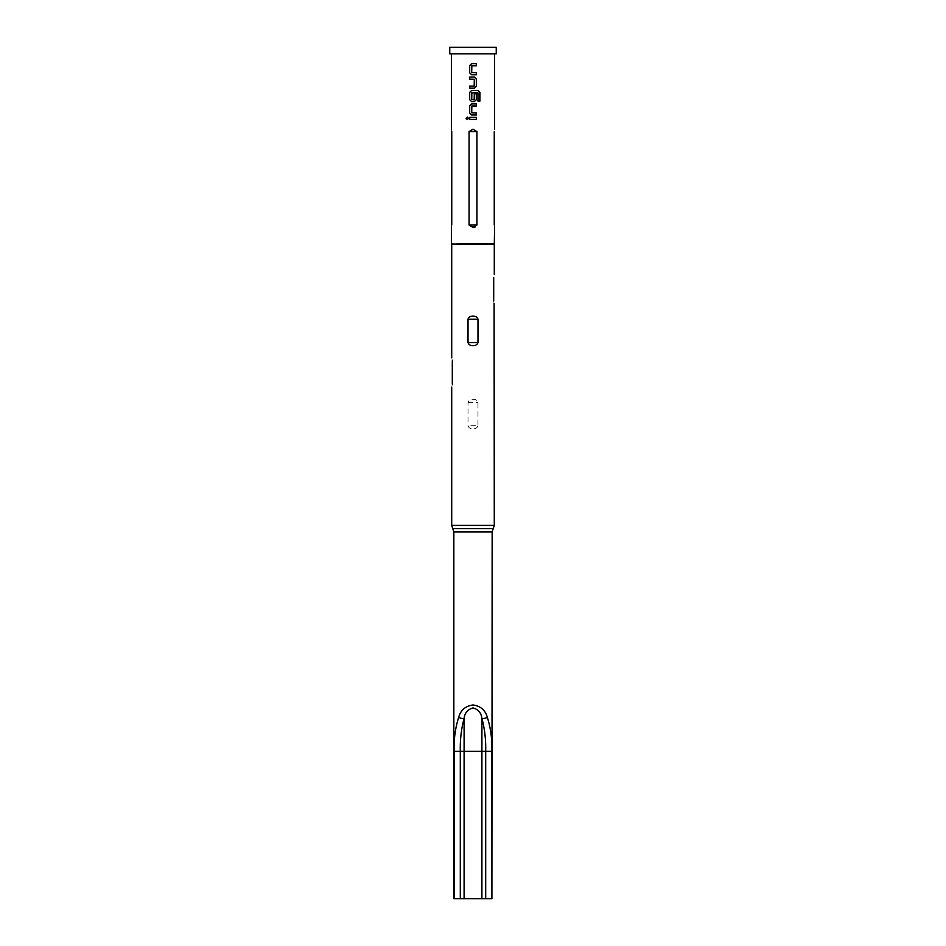 <?xml version="1.0" encoding="UTF-8"?>
<svg xmlns="http://www.w3.org/2000/svg" width="946" height="946" viewBox="0 0 946 946"><rect width="100%" height="100%" fill="white"/><g stroke="black" fill="none" stroke-linecap="round" stroke-linejoin="round"><path stroke-width="0.71" stroke-dasharray="4.73 3.55" d="M467.312 117.079L468.589 118.356L467.312 119.634M473 74.758L471.569 74.758M473 65.759L471.853 65.759L471.723 72.558L473 72.653M475.306 72.712L476.37 72.7M470.706 79.157L469.63 79.168M473 101.577L471.569 101.577M473 92.791L471.865 92.803L471.723 99.602L474.159 99.744L474.289 93.737L476.37 93.737M471.865 105.987L471.723 112.787L473 112.881M471.593 103.918L473 103.918M476.37 114.986L473 114.986M475.33 112.941L476.37 112.929M469.63 117.328L473 117.328M496.248 53.851L449.752 53.851M496.248 47.3L449.752 47.3M493.694 300.982C494.391 305.156 494.391 305.156 493.694 300.982L493.694 277.604M477.978 425.747C477.186 427.923 475.531 428.94 473 428.798C470.469 428.928 468.814 427.911 468.022 425.747L468.022 402.369C468.802 400.193 470.469 399.177 473 399.318C475.531 399.177 477.198 400.193 477.978 402.369L477.978 425.747L468.022 425.747M494.285 244.103L451.715 244.103M494.616 243.772L451.384 243.772M492.157 898.7L453.844 898.7M494.25 225.006C494.675 228.282 494.675 228.282 494.25 225.006L494.25 131.565M473 227.407L469.074 225.006L469.074 131.565L473 129.164L476.926 131.565L476.926 225.006L475.294 226.969M451.75 131.565C451.325 128.289 451.325 128.289 451.75 131.565L451.75 225.006C451.325 228.282 451.325 228.282 451.75 225.006M452.306 384.159C451.609 388.333 451.609 388.333 452.306 384.159L452.306 360.781C451.609 356.607 451.609 356.607 452.306 360.781M473 119.397L476.37 119.397M473 105.987L476.37 105.987M479.929 101.104L477.872 101.104L477.943 92.933M473 90.509L478.085 90.509M477.872 92.933L476.654 92.874M473 77.099L474.454 77.099M473 86.11L474.171 86.11L474.313 79.298L473 79.216M473 63.701L476.382 63.701M494.285 525.397L451.715 525.397M492.157 531.948L453.844 531.948M469.074 225.006L476.926 225.006M469.074 131.565L476.926 131.565M468.022 402.369L477.978 402.369"/><path stroke-width="1.42" d="M466.047 118.356L467.277 117.079L468.518 118.356L467.265 119.634L466.047 118.356M467.312 119.634L466.153 118.356L467.312 117.079M472.988 72.653L476.323 72.7L476.323 74.758L471.569 74.758L469.689 72.842L469.689 65.629L471.569 63.701L476.382 63.701L476.37 65.759L471.829 65.759L471.699 72.558L476.37 72.7L476.37 74.758L473 74.758M474.431 77.099L476.323 79.026L476.323 86.252L474.419 88.167L469.689 88.167L469.689 86.11L474.171 86.11L474.313 79.298L469.689 79.168L469.689 77.099L474.454 77.099L476.37 79.026L476.37 86.252L474.443 88.167L469.63 88.167L469.63 86.11L474.159 86.11M472.941 99.744L474.159 99.744L474.313 93.737L476.37 93.737L476.37 99.661L474.443 101.577L471.569 101.577L469.689 99.661L469.689 92.436L471.593 90.509L478.085 90.509L479.929 92.436L479.929 101.104L477.943 101.104L477.943 92.933L471.865 92.803M476.323 93.737L476.323 99.661L474.419 101.577L473 101.577M473 112.881L476.37 112.929L476.37 114.986L471.593 114.986L469.689 113.059L469.689 105.846L471.593 103.918L476.37 103.918L476.37 105.987L471.841 105.987L471.711 112.787L476.323 112.929L476.323 114.986M473 119.397L469.63 119.385L469.63 117.328L476.37 117.328L476.37 119.397L469.689 119.385L469.689 117.328M473 53.851L496.248 53.851L496.248 47.3L449.752 47.3L449.752 53.851L473 53.851M493.694 300.982C494.391 305.156 494.391 305.156 493.694 300.982L493.694 277.604C494.391 273.441 494.391 273.441 493.694 277.604C494.391 273.441 494.391 273.441 493.694 277.604M454.104 898.7L454.104 751.337C453.773 739.323 455.298 727.982 458.68 717.316C460.619 710.186 465.385 706.071 473 704.971C480.615 706.047 485.381 710.162 487.32 717.316C490.69 727.852 492.216 739.193 491.896 751.337L485.7 751.337C485.972 739.831 484.707 728.846 481.904 718.392C481.254 712.917 478.274 709.429 472.976 707.915C467.702 709.465 464.746 712.953 464.096 718.392C461.281 728.928 460.016 739.914 460.3 751.337L460.3 898.7L453.844 898.7L453.844 531.948L452.779 528.672L493.221 528.672L452.779 528.672L451.715 525.397L494.285 525.397L494.096 303.512M451.715 357.73L451.715 244.103L494.285 244.103L494.616 227.407M477.978 319.192C477.198 317.016 475.531 316.011 473 316.141C470.469 316.011 468.802 317.028 468.022 319.192L468.022 342.57C468.814 344.758 470.469 345.775 473 345.621C475.531 345.763 477.186 344.746 477.978 342.57L477.978 319.192L468.022 319.192M451.715 244.103L494.616 243.772M491.896 751.337L491.896 898.7L485.7 898.7L485.7 751.337L481.904 751.337L481.904 898.7L485.7 898.7M460.3 898.7L481.904 898.7M491.896 898.7L492.157 531.948L494.285 525.397M494.25 131.565C494.675 128.289 494.675 128.289 494.25 131.565C494.675 128.289 494.675 128.289 494.25 131.565L494.25 225.006C494.675 228.282 494.675 228.282 494.25 225.006M475.294 226.969L473 227.407L476.926 225.006L476.926 131.565L473 129.164L469.074 131.565L469.074 225.006L473 227.407M476.654 92.874L471.841 92.803L471.711 99.602L474.171 99.744M473 105.987L471.841 105.987M473 114.986L471.569 114.986L469.63 113.059L469.63 105.846L471.569 103.918M471.593 101.577L469.63 99.661L469.63 92.436L471.569 90.509L473 90.509M473.024 79.216L469.63 79.168L469.63 77.099L473 77.099M471.569 74.758L469.642 72.842L469.63 65.629L471.546 63.701L473 63.701M451.75 131.565C451.325 128.289 451.325 128.289 451.75 131.565L451.75 225.006C451.325 228.282 451.325 228.282 451.75 225.006M458.68 717.316A3.276 0.922 15.1 0 0 464.096 718.392L464.096 898.7M487.32 717.316A3.276 0.922 164.9 0 1 481.904 718.392L481.904 751.337L454.104 751.337M452.306 384.159C451.609 388.333 451.609 388.333 452.306 384.159L452.306 360.781C451.609 356.607 451.609 356.607 452.306 360.781M473 117.328L476.323 117.328L476.323 119.397M473 103.918L476.323 103.918L476.323 105.987M478.085 90.509L479.823 92.436L479.823 101.104M476.323 63.701L476.37 65.759M476.323 65.759L473 65.759M453.844 531.948L492.157 531.948M476.926 131.565L469.074 131.565M476.926 225.006L469.074 225.006M468.022 342.57L477.978 342.57M494.285 274.553L494.285 244.103M494.616 129.164L494.616 53.851M451.384 243.772L451.384 227.407M451.384 129.164L451.384 53.851M451.715 525.397L451.715 387.21"/></g></svg>
